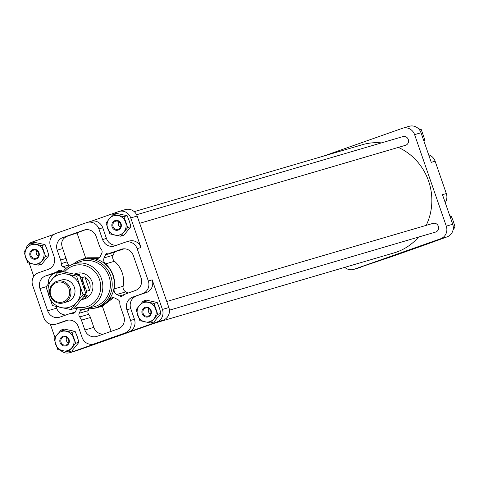 <?xml version="1.0" encoding="UTF-8"?>
<svg xmlns="http://www.w3.org/2000/svg" width="479" height="479" viewBox="0 0 479 479"><rect width="100%" height="100%" fill="white"/><g stroke="black" fill="none" stroke-linecap="round" stroke-linejoin="round"><path stroke-width="0.72" d="M109.398 299.471A25.345 24.004 73.6 0 1 97.638 307.536L102.458 306.123L112.445 298.579L109.398 299.471A5.012 4.748 73.6 0 1 115.14 298.225L118.05 299.728A3.341 3.161 73.6 0 1 119.81 302.806A10.023 9.49 73.6 0 0 120.391 306.416L123.804 316.278A10.023 9.49 73.6 0 1 118.127 328.899L97.081 336.318A10.023 9.49 73.6 0 1 96.626 336.462A10.023 9.49 73.6 0 1 84.849 330.001L81.436 320.14A10.023 9.49 73.6 0 0 79.664 316.954A3.341 3.161 73.6 0 1 79.215 313.266L80.49 310.434A5.012 4.748 73.6 0 1 81.28 309.212M97.638 307.536A25.345 24.004 73.6 0 1 93.615 308.332M112.445 298.579L113.409 297.716M103.117 334.192A10.023 9.49 73.6 0 1 93.842 327.367L90.429 317.505A10.023 9.49 73.6 0 0 88.657 314.32A3.341 3.161 73.6 0 1 88.208 310.631L89.034 308.793M79.556 260.408A25.345 24.004 73.6 0 1 83.37 258.899A25.345 24.004 73.6 0 1 95.255 258.63A5.012 4.748 73.6 0 0 100.518 256.002L101.793 253.169A3.341 3.161 73.6 0 0 101.344 249.481A10.023 9.49 73.6 0 1 99.572 246.296L96.159 236.434A10.023 9.49 73.6 0 0 84.382 229.974A10.023 9.49 73.6 0 0 83.927 230.124L62.881 237.542A10.023 9.49 73.6 0 0 57.205 250.164L60.617 260.025A10.023 9.49 73.6 0 1 61.198 263.63A3.341 3.161 73.6 0 0 62.959 266.713L68.473 265.091L67.102 261.899L61.198 263.63M83.37 258.899L87.142 257.792L98.303 257.738L95.255 258.63M67.102 261.899L62.731 248.541C60.456 242.943 61.887 238.865 67.024 236.321L62.881 237.542M68.473 265.091L69.377 265.905M66.096 268.324A5.012 4.748 73.6 0 1 65.868 268.216L62.959 266.713M48.439 283.778A10.023 9.49 73.6 0 1 54.612 273.287L61.869 270.731M65.916 314.99A10.023 9.49 73.6 0 1 56.642 308.171L56.031 306.398M99.087 257.822L98.303 257.738M81.316 259.81L83.448 259.181A25.052 23.728 73.6 0 1 112.888 275.329A25.052 23.728 73.6 0 1 97.554 307.255L95.423 307.883A25.052 23.728 -106.4 0 0 110.757 275.958A25.052 23.728 -106.4 0 0 81.316 259.81A25.052 23.728 -106.4 0 0 73.251 264.103M76.82 308.716L75.532 311.584A3.341 3.161 73.6 0 1 72.64 313.332A10.023 9.49 73.6 0 0 69.665 313.685A10.023 9.49 73.6 0 0 69.21 313.835L59.881 317.122A10.023 9.49 73.6 0 1 59.426 317.266A10.023 9.49 73.6 0 1 47.655 310.805L39.949 288.55A10.023 9.49 73.6 0 1 45.619 275.928L54.947 272.641A10.023 9.49 73.6 0 0 57.941 270.88A3.341 3.161 73.6 0 1 61.45 270.515L63.234 271.437M137.132 248.637L148.328 280.987A10.023 9.49 73.6 0 1 142.658 293.609L132.581 297.16A10.023 9.49 73.6 0 0 126.911 309.781L130.599 320.433A10.023 9.49 73.6 0 1 124.923 333.055L94.333 343.838A10.023 9.49 73.6 0 1 93.878 343.982A10.023 9.49 73.6 0 1 82.101 337.521L78.412 326.876A10.023 9.49 73.6 0 0 66.641 320.415A10.023 9.49 73.6 0 0 66.18 320.559L56.109 324.109A10.023 9.49 73.6 0 1 55.654 324.259A10.023 9.49 73.6 0 1 43.876 317.799L32.68 285.454A10.023 9.49 73.6 0 1 38.35 272.826L48.427 269.276A10.023 9.49 73.6 0 0 54.097 256.654L50.409 246.002A10.023 9.49 73.6 0 1 56.085 233.381L86.675 222.603A10.023 9.49 73.6 0 1 87.13 222.454A10.023 9.49 73.6 0 1 98.908 228.914L102.596 239.566A10.023 9.49 73.6 0 0 114.367 246.026A10.023 9.49 73.6 0 0 114.828 245.877L124.899 242.326A10.023 9.49 73.6 0 1 125.354 242.182A10.023 9.49 73.6 0 1 137.132 248.637L140.982 247.511L130.737 217.921L137.162 216.041L168.853 307.554A10.023 9.49 73.6 0 1 163.177 320.182L76.628 350.682A10.023 9.49 73.6 0 1 76.173 350.832L69.748 352.712A10.023 9.49 73.6 0 1 60.516 350.281M121.121 249.319A10.023 9.49 73.6 0 1 121.582 249.17A10.023 9.49 73.6 0 1 133.354 255.63L141.06 277.886A10.023 9.49 73.6 0 1 135.389 290.508L126.061 293.795A10.023 9.49 73.6 0 0 123.067 295.561A3.341 3.161 73.6 0 1 119.558 295.92L116.81 294.507A5.012 4.748 73.6 0 1 114.146 288.915A25.345 24.004 73.6 0 0 105.488 263.911A5.012 4.748 73.6 0 1 104.123 257.864L105.476 254.858A3.341 3.161 73.6 0 1 108.368 253.11A10.023 9.49 73.6 0 0 111.338 252.75A10.023 9.49 73.6 0 0 111.799 252.607L122.043 249.05M428.663 154.807A10.023 9.49 73.6 0 1 435.124 161.201L446.32 193.546A10.023 9.49 73.6 0 1 445.219 202.611M424.687 244.763A10.023 9.49 73.6 0 1 422.915 245.619L392.325 256.397A10.023 9.49 73.6 0 1 391.87 256.546L388.247 257.606M31.009 243.254L34.237 242.308L45.08 244.619L47.247 250.002L48.87 255.547L41.805 264.168L38.583 265.115L45.643 256.499L41.859 245.565L31.009 243.254L23.95 251.876L27.734 262.803L38.583 265.115M61.061 330.037L64.288 329.091L75.131 331.402L77.305 336.785L78.921 342.335L71.856 350.957L68.635 351.903L75.694 343.281L71.91 332.348L61.061 330.037L54.001 338.659L57.785 349.592L68.635 351.903M143.131 301.111L146.358 300.165L157.202 302.477L159.369 307.865L160.986 313.41L153.927 322.032L150.699 322.978L157.765 314.356L153.975 303.423L143.131 301.111L136.072 309.733L139.856 320.667L150.699 322.978M113.08 214.329L116.307 213.383L127.151 215.694L129.318 221.076L130.935 226.627L123.875 235.249L120.648 236.195L127.713 227.573L123.923 216.64L113.08 214.329L106.021 222.951L109.805 233.884L120.648 236.195M323.553 156.094L402.372 128.318A10.023 9.49 73.6 0 1 402.827 128.168A10.023 9.49 73.6 0 1 414.598 134.629L446.29 226.148L452.715 224.268L442.47 194.678L446.32 193.546M435.124 161.201L431.268 162.333L421.023 132.749A10.023 9.49 73.6 0 0 409.252 126.288L402.827 128.168M452.715 224.268A10.023 9.49 73.6 0 1 447.039 236.889L422.915 245.619M446.29 226.148A10.023 9.49 73.6 0 1 440.62 238.77L354.071 269.276A10.023 9.49 73.6 0 1 353.616 269.42A10.023 9.49 73.6 0 1 344.766 267.354M406.946 250.721L416.958 247.386L406.946 250.721M354.071 269.276L392.325 256.397M360.495 267.39A10.023 9.49 73.6 0 1 360.034 267.539L353.616 269.42M166.752 301.495L433.004 223.37A4.539 4.299 73.6 0 1 438.339 226.298A4.539 4.299 73.6 0 1 435.561 232.081L169.398 310.176M136.611 214.736L402.953 136.587A4.539 4.299 73.6 0 1 408.282 139.515A4.539 4.299 73.6 0 1 405.509 145.299L139.676 223.298M134.234 211.646L362.352 144.712A56.366 53.391 73.6 0 1 381.476 142.892M398.336 147.4A56.366 53.391 73.6 0 1 428.579 181.05A56.366 53.391 73.6 0 1 426.184 225.375M418.49 237.093A56.366 53.391 73.6 0 1 394.091 252.882L155.447 322.906M136.437 296.028A10.023 9.49 73.6 0 0 130.761 308.65L134.449 319.301A10.023 9.49 73.6 0 1 128.773 331.923L156.753 322.062A10.023 9.49 73.6 0 0 162.429 309.44L152.184 279.856A10.023 9.49 73.6 0 1 146.508 292.477L132.581 297.16M121.798 334.39L131.809 331.055L121.798 334.39M69.748 352.712A10.023 9.49 73.6 0 0 70.209 352.568L98.189 342.707A10.023 9.49 73.6 0 1 97.728 342.85L93.878 343.982M29.213 263.187L33.781 276.389M50.337 324.193L54.917 337.42M25.902 249.278A10.023 9.49 73.6 0 1 31.961 242.111L54.313 234.237M130.737 217.921A10.023 9.49 73.6 0 0 118.966 211.461A10.023 9.49 73.6 0 0 118.505 211.61L90.753 221.394M118.966 211.461L125.384 209.58A10.023 9.49 73.6 0 1 137.162 216.041M68.096 320.116L59.965 322.978A10.023 9.49 73.6 0 1 59.504 323.127L55.654 324.259M125.354 242.182L129.21 241.051A10.023 9.49 73.6 0 1 140.982 247.511M116.768 245.194A10.023 9.49 73.6 0 1 106.446 238.434L102.596 239.566M87.13 222.454L90.986 221.322A10.023 9.49 73.6 0 1 102.757 227.782L106.446 238.434M423.777 140.7L424.999 140.341L421.215 129.408L418.484 128.719M419.52 129.905L421.215 129.408M453.296 227.639L455.05 227.124L453.433 221.579L451.266 216.197L449.787 215.813M450.044 216.55L451.266 216.197M453.098 229.722L455.05 227.124M127.151 215.694L123.923 216.64M130.935 226.627L127.713 227.573M125.54 222.184A10.023 9.49 -106.4 0 0 118.229 215.568A10.023 9.49 -106.4 0 0 109.272 218.723A10.023 9.49 -106.4 0 0 107.637 228.495A10.023 9.49 -106.4 0 0 114.954 235.117A10.023 9.49 -106.4 0 0 123.905 231.962A10.023 9.49 -106.4 0 0 125.54 222.184M121.067 223.765A5.012 4.748 -106.4 0 0 112.93 222.028A5.012 4.748 -106.4 0 0 115.768 230.231A5.012 4.748 -106.4 0 0 121.067 223.765M157.202 302.477L153.975 303.423M160.986 313.41L157.765 314.356M75.131 331.402L71.91 332.348M78.921 342.335L75.694 343.281M45.08 244.619L41.859 245.565M48.87 255.547L45.643 256.499M155.597 308.973A10.023 9.49 -106.4 0 0 148.28 302.351A10.023 9.49 -106.4 0 0 139.323 305.506A10.023 9.49 -106.4 0 0 137.689 315.284A10.023 9.49 -106.4 0 0 145.005 321.906A10.023 9.49 -106.4 0 0 153.957 318.751A10.023 9.49 -106.4 0 0 155.597 308.973M151.119 310.548A5.012 4.748 -106.4 0 0 142.982 308.817A5.012 4.748 -106.4 0 0 145.826 317.014A5.012 4.748 -106.4 0 0 151.119 310.548M73.526 337.893A10.023 9.49 -106.4 0 0 66.21 331.276A10.023 9.49 -106.4 0 0 57.258 334.432A10.023 9.49 -106.4 0 0 55.618 344.203A10.023 9.49 -106.4 0 0 62.935 350.826A10.023 9.49 -106.4 0 0 71.886 347.67A10.023 9.49 -106.4 0 0 73.526 337.893M69.048 339.473A5.012 4.748 -106.4 0 0 60.917 337.737A5.012 4.748 -106.4 0 0 63.755 345.94A5.012 4.748 -106.4 0 0 69.048 339.473M43.475 251.11A10.023 9.49 -106.4 0 0 36.159 244.488A10.023 9.49 -106.4 0 0 27.207 247.643A10.023 9.49 -106.4 0 0 25.567 257.421A10.023 9.49 -106.4 0 0 32.883 264.043A10.023 9.49 -106.4 0 0 41.835 260.887A10.023 9.49 -106.4 0 0 43.475 251.11M38.997 252.69A5.012 4.748 -106.4 0 0 30.866 250.954A5.012 4.748 -106.4 0 0 33.704 259.157A5.012 4.748 -106.4 0 0 38.997 252.69M36.626 250.529A4.221 3.994 -106.4 0 0 38.308 256.271M38.536 252.864A4.221 3.994 -106.4 0 0 33.578 250.146A4.221 3.994 -106.4 0 0 30.931 255.319A4.221 3.994 -106.4 0 0 35.949 258.241A4.221 3.994 -106.4 0 0 38.536 252.864M66.677 337.318A4.221 3.994 -106.4 0 0 68.359 343.054M68.587 339.653A4.221 3.994 -106.4 0 0 63.629 336.929A4.221 3.994 -106.4 0 0 60.983 342.102A4.221 3.994 -106.4 0 0 66.006 345.03A4.221 3.994 -106.4 0 0 68.587 339.653M148.747 308.392A4.221 3.994 -106.4 0 0 150.43 314.134M150.657 310.727A4.221 3.994 -106.4 0 0 145.694 308.009A4.221 3.994 -106.4 0 0 143.047 313.182A4.221 3.994 -106.4 0 0 148.071 316.104A4.221 3.994 -106.4 0 0 150.657 310.727M118.696 221.603A4.221 3.994 -106.4 0 0 120.379 227.345M120.6 223.944A4.221 3.994 -106.4 0 0 115.643 221.22A4.221 3.994 -106.4 0 0 112.996 226.393A4.221 3.994 -106.4 0 0 118.02 229.321A4.221 3.994 -106.4 0 0 120.6 223.944M77.011 232.956L67.024 236.321M85.561 229.71L76.981 232.878L85.753 258.199M88.208 310.631L79.215 313.266M124.684 294.417L119.558 295.92M128.132 293.064L125.803 291.867A5.012 4.748 73.6 0 1 123.139 286.274L114.146 288.915M105.476 254.858L114.463 252.217L113.116 255.223A5.012 4.748 73.6 0 0 114.475 261.271A25.345 24.004 73.6 0 1 123.139 286.274M114.463 252.217A3.341 3.161 73.6 0 1 114.738 251.756M124.079 248.805L120.786 249.966A10.023 9.49 73.6 0 1 120.331 250.116L111.338 252.75M86.316 308.626A25.052 23.728 -106.4 0 0 95.423 307.883M74.425 308.045A23.226 21.998 -106.4 0 0 86.184 308.656L93.471 306.943A23.633 22.381 -106.4 0 0 109.05 276.533A23.633 22.381 -106.4 0 0 80.185 261.654L73.125 264.151A23.226 21.998 -106.4 0 0 63.03 271.719M86.184 308.656A23.226 21.998 -106.4 0 0 101.494 278.772A23.226 21.998 -106.4 0 0 73.125 264.151M75.395 306.907A21.525 20.387 -106.4 0 0 95.501 300.974A21.525 20.387 -106.4 0 0 99.458 279.455A21.525 20.387 -106.4 0 0 64.515 272.012M81.268 299.854L83.993 299.052A13.358 12.658 -106.4 0 0 92.166 282.029A13.358 12.658 -106.4 0 0 76.466 273.413L74.263 274.06M81.424 299.806L84.394 298.453L86.346 296.758L87.244 295.531L84.418 296.357A13.358 12.658 -106.4 0 0 85.675 294.292M77.736 274.856L79.867 274.228L74.275 274.066M85.909 293.795A13.358 12.658 -106.4 0 0 86.741 291.196L89.561 290.364C91.154 284.777 89.591 280.257 84.873 276.814L82.047 277.64A13.358 12.658 -106.4 0 0 79.831 276.149M84.502 289.256A11.274 10.676 -106.4 0 0 83.879 284.568L82.047 277.64M86.741 291.196L83.879 284.568A11.274 10.676 -106.4 0 0 81.502 280.538M50.175 295.645A11.274 10.676 -106.4 0 0 63.426 302.914A11.274 10.676 -106.4 0 0 70.497 289.088A11.274 10.676 -106.4 0 0 57.073 281.281A11.274 10.676 -106.4 0 0 50.175 295.645M50.78 295.417A10.251 9.706 -106.4 0 0 67.413 298.962A10.251 9.706 -106.4 0 0 61.611 282.191A10.251 9.706 -106.4 0 0 50.78 295.417M89.561 290.364L84.873 276.814M87.244 295.531L83.735 296.764M58.055 272.168L60.953 271.318L79.484 275.263L85.951 293.938L73.892 308.668L70.988 309.518L76.802 302.219A17.118 16.214 -106.4 0 0 79.598 285.514A17.118 16.214 -106.4 0 0 67.096 274.204L58.055 272.168L45.99 286.897L52.456 305.572L61.504 307.608A17.118 16.214 -106.4 0 0 76.802 302.219L83.047 294.789L76.58 276.114L67.096 274.204A17.118 16.214 -106.4 0 0 51.804 279.598A17.118 16.214 -106.4 0 0 49.008 296.297A17.118 16.214 -106.4 0 0 61.504 307.608L70.988 309.518M65.383 302.105A11.274 10.676 -106.4 0 0 74.544 287.903A11.274 10.676 -106.4 0 0 59.162 280.898M76.58 276.114L79.484 275.263M83.047 294.789L85.951 293.938M62.731 248.541L57.205 250.164M66.15 258.403L60.617 260.025M66.395 268.06L65.868 268.216M84.849 229.848L83.927 230.124M414.598 134.629L421.023 132.749M440.62 238.77L447.039 236.889M162.429 309.44L168.853 307.554M152.184 279.856L148.328 280.987M156.753 322.062L163.177 320.182M70.209 352.568L76.628 350.682M128.773 331.923L124.923 333.055M98.189 342.707L94.333 343.838M146.508 292.477L142.658 293.609M130.761 308.65L126.911 309.781M134.449 319.301L130.599 320.433M67.102 320.289L66.18 320.559M59.965 322.978L56.109 324.109M102.757 227.782L98.908 228.914M60.402 270.156L57.941 270.88M61.719 270.653L54.947 272.641M54.612 273.287L45.619 275.928M46.11 286.741L39.949 288.55M56.642 308.171L47.655 310.805M74.526 312.775L72.64 313.332M93.842 327.367L84.849 330.001M90.429 317.505L81.436 320.14M88.657 314.32L79.664 316.954M86.561 308.656L80.49 310.434M125.803 291.867L116.81 294.507M114.475 261.271L105.488 263.911M113.116 255.223L104.123 257.864M120.786 249.966L111.799 252.607M82.867 281.64A11.688 11.071 -106.4 0 0 81.161 279.61M84.801 290.202A11.688 11.071 -106.4 0 0 84.891 287.496M75.257 312.045L69.665 313.685M102.356 306.153L111.092 331.378M61.126 280.089L57.073 281.281M67.473 301.722L63.426 302.914"/></g></svg>
